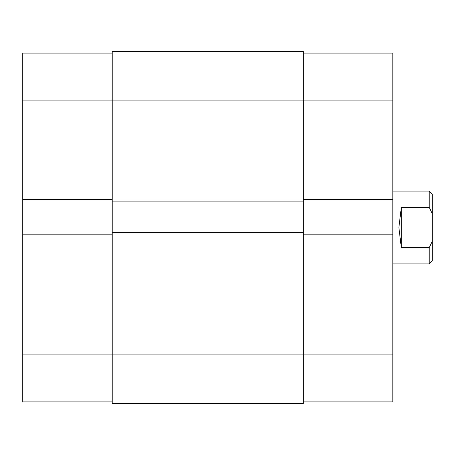 <?xml version="1.0" encoding="UTF-8"?>
<svg xmlns="http://www.w3.org/2000/svg" width="455" height="455" viewBox="0 0 455 455"><rect width="100%" height="100%" fill="white"/><g stroke="black" fill="none" stroke-linecap="round" stroke-linejoin="round"><path stroke-width="0.68" d="M392.819 263.9L429.219 263.9L429.219 247.622L401.31 247.622L398.881 227.5L401.31 207.378L429.219 207.378L429.219 191.1L392.819 191.1M429.219 247.622L432.25 241.4L432.25 213.6L429.219 207.378M432.25 241.4L432.25 260.869L429.219 263.9M429.219 191.1L432.25 194.131L432.25 213.6M401.31 247.622L401.31 207.378M303.331 234.171L392.819 234.171L392.819 354.9L112.231 354.9L112.231 403.431L303.331 403.431L303.331 51.569L112.231 51.569L112.231 100.1L22.75 100.1L22.75 53.081L112.231 53.081M303.331 201.11L112.231 201.11L112.231 100.1L392.819 100.1L392.819 199.591L303.331 199.591M303.331 232.659L112.231 232.659L112.231 201.11M112.231 401.919L22.75 401.919L22.75 354.9L112.231 354.9L112.231 232.659M303.331 403.431L112.231 403.431M22.75 354.9L22.75 234.171L112.231 234.171M112.231 199.591L22.75 199.591L22.75 234.171M22.75 199.591L22.75 100.1M392.819 354.9L392.819 401.919L303.331 401.919M303.331 53.081L392.819 53.081L392.819 100.1M392.819 234.171L392.819 199.591"/></g></svg>
